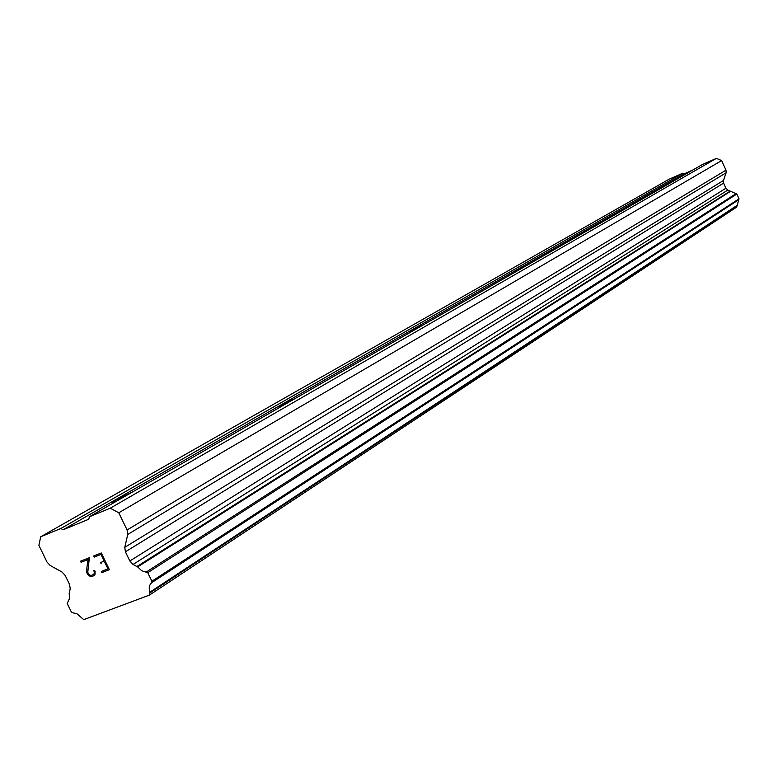 <?xml version="1.0" encoding="UTF-8"?>
<svg xmlns="http://www.w3.org/2000/svg" width="778" height="778" viewBox="0 0 778 778"><rect width="100%" height="100%" fill="white"/><g stroke="black" fill="none" stroke-linecap="round" stroke-linejoin="round"><path stroke-width="1.17" d="M674.195 180.72L670.198 182.101L679.865 177.462M603.038 221.604L599.118 222.858L609.777 217.733M517.701 270.637L513.976 271.678L525.84 265.959M413.507 330.514L409.16 332.177L410.162 331.214L423.533 324.747M283.406 405.27L279.438 406.777L280.751 405.426L296.068 397.996M116.36 501.256L113.17 502.452C111.05 503.074 111.653 502.423 114.959 500.497L132.853 491.784M107.977 568.893L104.738 562.222L107.996 568.883L101.305 571.49L101.84 572.598L109.377 569.661M101.101 563.651L100.566 562.533L104.223 561.094L100.984 554.422L94.303 557.067L100.984 554.422M100.586 562.523L101.121 563.632M104.203 561.113L100.965 554.432M94.303 557.067L93.759 555.959L101.286 552.973L109.387 569.671L101.84 572.598M93.788 555.949L94.323 557.058M101.325 571.48L101.86 572.589M93.768 570.731L94.206 571.635L93.749 570.741L94.624 570.4L95.101 571.392L95.033 574.31L94.157 575.584L91.678 576.547L94.157 575.584M91.678 576.547L90.063 576.226L91.697 576.537M90.044 576.235L89.023 575.671L90.063 576.226M89.023 575.671L87.613 574.3L89.032 575.662M87.613 574.3L86.815 572.657L87.632 574.281M86.815 572.657L86.689 570.819L86.835 572.647M86.669 570.828L86.98 566.987L86.689 570.819M86.971 567.006L88.089 559.518L86.98 566.987M88.089 559.518L81.097 562.28L88.108 559.508M81.077 562.3L80.542 561.191L89.373 557.69L87.749 572.433L89.723 575.127L91.221 575.409L93.555 574.504L94.323 573.328L94.187 571.645L94.342 573.318L93.574 574.495M80.562 561.181L81.097 562.28M63.135 529.75L60.82 528.505L40.67 536.791L38.9 545.397L47.02 562.066L50.123 565.441L62.084 572.083L65.196 575.467L69.553 584.424L70.205 588.771L69.193 593.322L69.543 598.447L67.19 603.465L71.236 611.771L72.335 612.636L77.1 613.881L83.752 619.638L149.434 595.092L149.95 592.914L737.087 205.82L739.022 198.818L736.844 194.023L727.809 190.075L725.932 188.227L723.598 183.102L723.452 180.506L726.137 172.774L726 170.168L721.634 160.579L716.382 158.362L702.242 164.605L89.353 516.777L88.789 519.227L63.135 529.75L684.232 173.795L682.783 173.193L668.924 179.31L40.67 536.791M89.353 516.777L110.262 508.18L118.781 512.79L127.096 529.983L127.728 534.476L124.772 547.342L125.404 551.816L129.838 560.987L133.048 564.439L137.638 566.929L141.742 570.751L147.742 572.686L151.885 581.244L151.817 582.586C149.24 584.803 148.588 587.993 149.891 592.175L149.95 592.914M692.906 169.964L684.232 173.795M149.434 595.092L736.62 207.133L737.087 205.82M60.82 528.505L682.783 173.193M149.891 592.175L737.087 205.382M151.817 582.586L738.896 199.615M151.885 581.244L739.022 198.818M137.638 566.929L730.639 191.262M136.889 566.54L730.182 191.077M118.781 512.79L721.634 160.579M110.262 508.18L716.382 158.362M147.742 572.686L736.844 194.023M146.517 571.849L736.095 193.615M133.048 564.439L727.809 190.075M129.838 560.987L725.932 188.227M125.404 551.816L723.598 183.102M124.772 547.342L723.452 180.506M127.728 534.476L726.137 172.774M127.096 529.983L726 170.168"/></g></svg>
